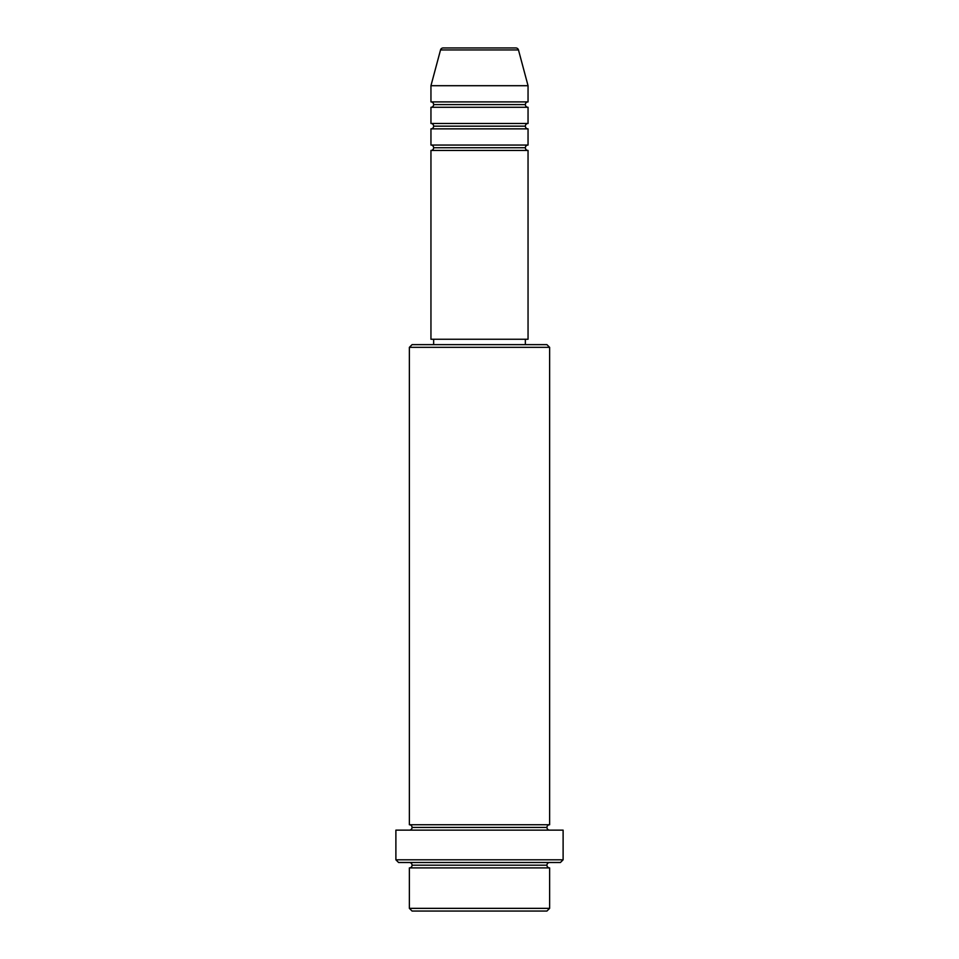 <?xml version="1.0" encoding="UTF-8"?>
<svg xmlns="http://www.w3.org/2000/svg" width="959" height="959" viewBox="0 0 959 959"><rect width="100%" height="100%" fill="white"/><g stroke="black" fill="none" stroke-linecap="round" stroke-linejoin="round"><path stroke-width="0.72" stroke-dasharray="4.79 3.6" d="M430.951 150.443L528.049 150.443L430.951 150.443M525.352 147.746L433.648 147.746L525.352 147.746M528.049 145.049L430.951 145.049L528.049 145.049M430.951 128.866L528.049 128.866L430.951 128.866M525.352 126.168L433.648 126.168L525.352 126.168M528.049 123.471L430.951 123.471L528.049 123.471M430.951 107.288L528.049 107.288L430.951 107.288M525.352 104.591L433.648 104.591L525.352 104.591M528.049 101.894L430.951 101.894L528.049 101.894M409.373 867.895L549.627 867.895L409.373 867.895M546.93 865.198L412.07 865.198L546.93 865.198M549.627 862.501L398.584 862.501L549.627 862.501M412.07 827.437L546.93 827.437L412.07 827.437M549.627 824.74L409.373 824.74L549.627 824.74M409.373 830.134L563.113 830.134L409.373 830.134M433.648 344.641L546.93 344.641L433.648 344.641M525.352 339.246L433.648 339.246L525.352 339.246M430.951 85.711L528.049 85.711L430.951 85.711M440.529 49.952L518.471 49.952L440.529 49.952M443.142 47.95L515.858 47.95L443.142 47.95M412.07 911.05L546.93 911.05L412.07 911.05M549.627 908.353L409.373 908.353L549.627 908.353M563.113 859.803L395.887 859.803L563.113 859.803M409.373 347.338L549.627 347.338L409.373 347.338M430.951 339.246L528.049 339.246L430.951 339.246M433.648 339.246L524.477 339.246L433.648 339.246"/><path stroke-width="1.44" d="M515.858 47.95L443.142 47.95A2.697 2.697 0 0 0 440.529 49.952L518.471 49.952A2.697 2.697 0 0 0 515.858 47.95L443.142 47.95A2.697 2.697 0 0 0 440.529 49.952L430.951 85.711L528.049 85.711L518.471 49.952L440.529 49.952L430.951 85.711L430.951 101.894A2.697 2.697 0 0 1 433.648 104.591A2.697 2.697 0 0 1 430.951 107.288L430.951 123.471A2.697 2.697 0 0 1 433.648 126.168A2.697 2.697 0 0 1 430.951 128.866L430.951 145.049A2.697 2.697 0 0 1 433.648 147.746A2.697 2.697 0 0 1 430.951 150.443L430.951 339.246L528.049 339.246L528.049 150.443A2.697 2.697 0 0 1 525.352 147.746A2.697 2.697 0 0 1 528.037 145.049L528.049 128.866A2.697 2.697 0 0 1 525.352 126.168A2.697 2.697 0 0 1 528.037 123.471L528.049 107.288A2.697 2.697 0 0 1 525.352 104.591A2.697 2.697 0 0 1 528.037 101.894L528.049 85.711L430.951 85.711L430.951 101.894L528.049 101.894A2.697 2.697 0 0 0 525.352 104.591L433.648 104.591A2.697 2.697 0 0 0 430.951 101.894L528.049 101.894L528.049 85.711L518.471 49.952A2.697 2.697 0 0 0 515.858 47.95M409.373 908.353L412.07 911.05L546.93 911.05L549.627 908.353L409.373 908.353L549.627 908.353L549.627 867.895A2.697 2.697 0 0 1 546.93 865.198A2.697 2.697 0 0 1 549.627 862.501A2.697 2.697 0 0 0 546.93 865.198L412.07 865.198A2.697 2.697 0 0 1 409.373 867.895L409.373 908.353L409.373 867.895A2.697 2.697 0 0 0 412.07 865.198A2.697 2.697 0 0 0 409.373 862.501A2.697 2.697 0 0 1 412.07 865.198L546.93 865.198A2.697 2.697 0 0 0 549.627 867.895L409.373 867.895L549.627 867.895L549.627 908.353L546.93 911.05L412.07 911.05L409.373 908.353M549.627 347.338L546.93 344.641L412.07 344.641L409.373 347.338L549.627 347.338L409.373 347.338L409.373 824.74A2.697 2.697 0 0 1 412.07 827.437A2.697 2.697 0 0 1 409.373 830.134A2.697 2.697 0 0 0 412.07 827.437L546.93 827.437A2.697 2.697 0 0 1 549.627 824.74L549.627 347.338L549.627 824.74A2.697 2.697 0 0 0 546.93 827.437A2.697 2.697 0 0 0 549.627 830.134A2.697 2.697 0 0 1 546.93 827.437L412.07 827.437A2.697 2.697 0 0 0 409.373 824.74L549.627 824.74L409.373 824.74L409.373 347.338L412.07 344.641L546.93 344.641L549.627 347.338M395.887 859.803L398.584 862.501L560.416 862.501L563.113 859.803L395.887 859.803L563.113 859.803L563.113 830.134L395.887 830.134L395.887 859.803L395.887 830.134L563.113 830.134L563.113 859.803L560.416 862.501L398.584 862.501L395.887 859.803M430.951 145.049L528.049 145.049A2.697 2.697 0 0 0 525.352 147.746L433.648 147.746A2.697 2.697 0 0 0 430.951 145.049L430.951 128.866A2.697 2.697 0 0 0 433.648 126.168A2.697 2.697 0 0 0 430.951 123.471L528.049 123.471A2.697 2.697 0 0 0 525.352 126.168L433.648 126.168L525.352 126.168A2.697 2.697 0 0 0 528.037 128.866L430.951 128.866L528.049 128.866L528.049 145.049L430.951 145.049M528.049 150.443L430.951 150.443A2.697 2.697 0 0 0 433.648 147.746L525.352 147.746A2.697 2.697 0 0 0 528.037 150.443L528.049 339.246L430.951 339.246L430.951 150.443L528.049 150.443M525.352 344.641L525.352 339.246L525.352 344.641M433.648 339.246L433.648 344.641L433.648 339.246M528.049 107.288L430.951 107.288A2.697 2.697 0 0 0 433.648 104.591L525.352 104.591A2.697 2.697 0 0 0 528.049 107.288L528.049 123.471L430.951 123.471L430.951 107.288L528.049 107.288"/></g></svg>
